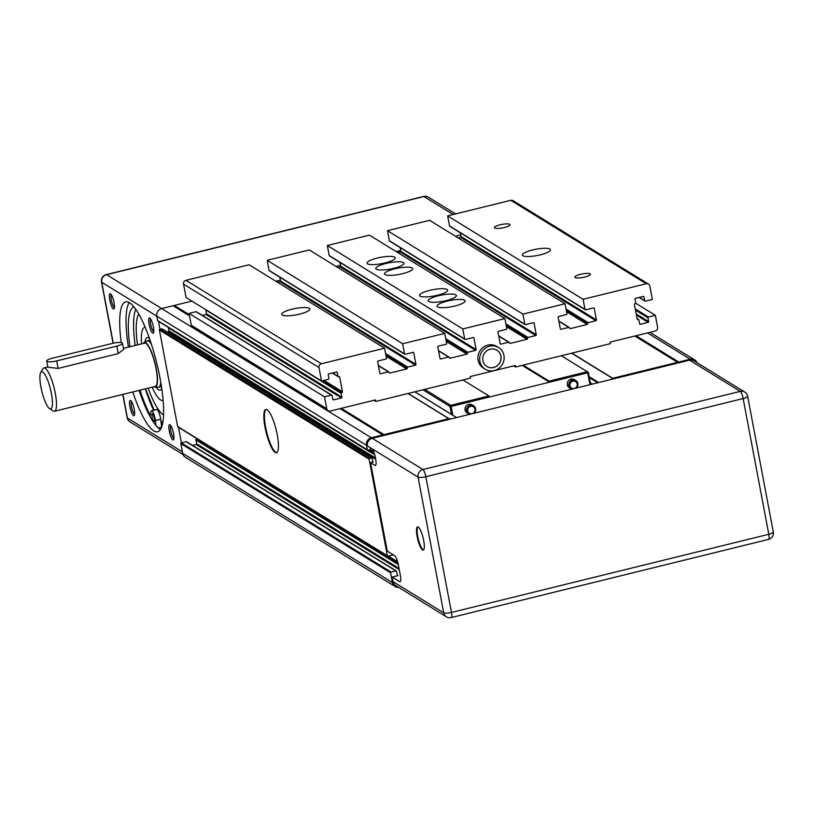 <?xml version="1.0" encoding="UTF-8"?>
<svg xmlns="http://www.w3.org/2000/svg" width="814" height="814" viewBox="0 0 814 814"><rect width="100%" height="100%" fill="white"/><g stroke="black" fill="none" stroke-linecap="round" stroke-linejoin="round"><path stroke-width="1.22" d="M370.065 447.547L370.339 449.002A0.641 0.6 -58.4 0 1 369.851 449.766L368.04 450.213A0.641 0.6 -58.4 0 1 367.328 449.745L366.493 445.329A6.37 6.034 -58.4 0 1 371.357 437.739L382.784 434.93A0.641 0.6 -58.4 0 1 383.506 435.388A0.641 0.6 -58.4 0 1 383.984 434.635L448.819 418.661A0.641 0.6 -58.4 0 1 449.033 418.65L451.139 418.895L372.252 438.319A6.37 6.034 -58.4 0 0 367.389 445.899L371.754 448.595A7.957 1.852 76.2 0 1 375.386 457.57L375.671 459.086A7.957 1.852 76.2 0 1 375.386 465.476A7.957 1.852 76.2 0 1 374.928 465.374L370.553 462.678L387.271 551.129L394.698 555.708A7.957 1.852 76.2 0 1 398.321 564.682L400.346 575.356A7.957 1.852 76.2 0 1 400.061 581.735A7.957 1.852 76.2 0 1 399.603 581.634L392.175 577.055L398.036 575.61L397.324 575.172M393.03 581.634L443.711 612.85A6.37 6.034 121.6 0 0 446.387 616.798L395.706 585.571A6.37 6.034 -58.4 0 1 393.03 581.634L392.175 577.055M423.687 540.547A11.945 2.778 76.2 0 1 423.26 550.122A11.945 2.778 76.2 0 1 417.714 539.194A11.945 2.778 76.2 0 1 417.551 526.933A11.945 2.778 76.2 0 1 423.687 540.547M266.127 409.381A22.293 5.179 -103.8 0 0 266.717 432.153A22.293 5.179 -103.8 0 0 276.77 452.594M277.259 434.829A22.293 5.179 76.2 0 1 276.475 452.706A22.293 5.179 76.2 0 1 266.117 432.295A22.293 5.179 76.2 0 1 265.812 409.411A22.293 5.179 76.2 0 1 277.259 434.829M496.886 350.213A9.554 9.046 -58.4 0 1 499.531 363.064A9.554 9.046 -58.4 0 1 486.864 366.483M482.895 360.602A9.554 9.046 -58.4 0 1 486.792 350.824A9.554 9.046 -58.4 0 1 496.927 350.244A9.554 9.046 -58.4 0 1 499.613 363.125A9.554 9.046 -58.4 0 1 486.904 366.514A9.554 9.046 -58.4 0 1 482.895 360.602M479.884 361.345A12.739 12.057 121.6 0 0 485.236 369.22A12.739 12.057 121.6 0 0 502.177 364.703A12.739 12.057 121.6 0 0 498.595 347.537A12.739 12.057 121.6 0 0 485.083 348.311A12.739 12.057 121.6 0 0 479.884 361.345M485.236 369.22L483.485 368.152A12.739 12.057 -58.4 0 1 478.133 360.266A12.739 12.057 -58.4 0 1 483.333 347.232A12.739 12.057 -58.4 0 1 496.845 346.459L498.595 347.537M575.101 277.533A7.957 1.781 169.3 0 1 574.806 277.157A7.957 1.781 169.3 0 1 582.295 273.931A7.957 1.781 169.3 0 1 590.445 274.206A7.957 1.781 169.3 0 1 583.892 277.238A7.957 1.781 169.3 0 1 575.101 277.533M494.719 228.012A7.957 1.781 169.3 0 1 494.413 227.635A7.957 1.781 169.3 0 1 501.902 224.41A7.957 1.781 169.3 0 1 510.052 224.684A7.957 1.781 169.3 0 1 503.5 227.717A7.957 1.781 169.3 0 1 494.719 228.012M522.883 255.738A14.326 3.205 169.3 0 1 522.334 255.057A14.326 3.205 169.3 0 1 535.816 249.257A14.326 3.205 169.3 0 1 550.498 249.735A14.326 3.205 169.3 0 1 538.695 255.209A14.326 3.205 169.3 0 1 522.883 255.738M282.265 314.998A14.326 3.205 169.3 0 1 281.715 314.326A14.326 3.205 169.3 0 1 295.207 308.526A14.326 3.205 169.3 0 1 309.88 309.005A14.326 3.205 169.3 0 1 298.077 314.469A14.326 3.205 169.3 0 1 282.265 314.998M437.525 306.898A14.326 3.205 169.3 0 1 436.976 306.227A14.326 3.205 169.3 0 1 450.468 300.417A14.326 3.205 169.3 0 1 465.14 300.905A14.326 3.205 169.3 0 1 453.337 306.369A14.326 3.205 169.3 0 1 437.525 306.898M428.785 301.516A14.326 3.205 169.3 0 1 428.235 300.844A14.326 3.205 169.3 0 1 441.727 295.034A14.326 3.205 169.3 0 1 456.4 295.523A14.326 3.205 169.3 0 1 444.597 300.987A14.326 3.205 169.3 0 1 428.785 301.516M420.044 296.133A14.326 3.205 169.3 0 1 419.505 295.462A14.326 3.205 169.3 0 1 432.987 289.652A14.326 3.205 169.3 0 1 447.669 290.14A14.326 3.205 169.3 0 1 435.866 295.604A14.326 3.205 169.3 0 1 420.044 296.133M385.093 274.603A14.326 3.205 169.3 0 1 384.544 273.931A14.326 3.205 169.3 0 1 398.036 268.121A14.326 3.205 169.3 0 1 412.708 268.61A14.326 3.205 169.3 0 1 400.905 274.074A14.326 3.205 169.3 0 1 385.093 274.603M376.353 269.22A14.326 3.205 169.3 0 1 375.814 268.549A14.326 3.205 169.3 0 1 389.296 262.739A14.326 3.205 169.3 0 1 403.978 263.227A14.326 3.205 169.3 0 1 392.175 268.691A14.326 3.205 169.3 0 1 376.353 269.22M367.623 263.838A14.326 3.205 169.3 0 1 367.073 263.166A14.326 3.205 169.3 0 1 380.555 257.356A14.326 3.205 169.3 0 1 395.238 257.845A14.326 3.205 169.3 0 1 383.435 263.309A14.326 3.205 169.3 0 1 367.623 263.838M185.968 280.321A3.185 3.012 121.6 0 0 183.537 284.117L318.986 367.552A3.185 3.012 -58.4 0 1 321.408 363.756L185.968 280.321L249.135 264.764L384.574 348.199L321.408 363.756M318.986 367.552L321.52 380.962L186.08 297.537L183.537 284.117M277.635 282.326L280.036 281.736L415.476 365.16A0.641 0.6 121.6 0 0 415.964 364.407L280.525 280.972A0.641 0.6 -58.4 0 1 280.036 281.736M280.525 280.972L279.812 277.228M269.078 270.39A0.641 0.6 121.6 0 0 269.353 270.777L404.792 354.212A0.641 0.6 -58.4 0 1 404.517 353.815L269.078 270.39L267.175 260.317L309.289 249.949L444.729 333.384L402.625 343.752L404.517 353.815M337.79 267.511L340.191 266.921L475.63 350.346A0.641 0.6 121.6 0 0 476.119 349.593L340.679 266.158A0.641 0.6 -58.4 0 1 340.191 266.921M340.679 266.158L339.967 262.413M329.232 255.565A0.641 0.6 121.6 0 0 329.497 255.962L464.947 339.397A0.641 0.6 -58.4 0 1 464.672 339L329.232 255.565L327.33 245.502L369.444 235.134L504.884 318.569L462.769 328.937L464.672 339M397.944 252.696L400.346 252.096L535.785 335.531A0.641 0.6 121.6 0 0 536.273 334.768L400.834 251.343A0.641 0.6 -58.4 0 1 400.346 252.096M400.834 251.343L400.122 247.598M389.387 240.751A0.641 0.6 121.6 0 0 389.652 241.148L525.101 324.583A0.641 0.6 -58.4 0 1 524.827 324.186L389.387 240.751L387.484 230.688L429.589 220.319L565.038 303.744L522.924 314.123L524.827 324.186M458.099 237.871L460.5 237.281L595.94 320.716A0.641 0.6 121.6 0 0 596.428 319.953L460.989 236.528A0.641 0.6 -58.4 0 1 460.5 237.281M460.989 236.528L460.276 232.784M449.542 225.936A0.641 0.6 121.6 0 0 449.806 226.333L585.246 309.758A0.641 0.6 -58.4 0 1 584.981 309.371L449.542 225.936L447.639 215.873L510.805 200.315L646.245 283.74A3.185 3.012 -58.4 0 1 649.826 286.05L652.36 299.471L645.441 301.18A0.641 0.6 -58.4 0 1 644.729 300.712L639.356 297.415M648.493 284.086L513.044 200.651A3.185 3.012 121.6 0 0 510.805 200.315M326.76 408.72L191.321 325.295A3.185 3.012 121.6 0 0 192.653 327.259L328.103 410.694A3.185 3.012 -58.4 0 1 326.76 408.72L324.511 396.825L189.072 313.4L195.991 311.691L331.43 395.126A0.641 0.6 -58.4 0 1 332.153 395.584L332.865 399.399A0.641 0.6 121.6 0 0 333.587 399.857L332.875 399.42M191.321 325.295L189.072 313.4M331.878 395.187L196.439 311.762A0.641 0.6 121.6 0 0 195.991 311.691M202.34 315.394L205.962 314.499L341.402 397.934A0.641 0.6 121.6 0 0 341.89 397.171L206.451 313.746A0.641 0.6 -58.4 0 1 205.962 314.499M206.451 313.746L205.728 309.931L341.168 393.366A0.641 0.6 -58.4 0 1 341.656 392.602L322.405 380.749M462.973 379.965L470.492 378.113L470.207 376.587L515.313 365.476L515.608 366.992L523.127 365.14L549.074 381.135L549.511 382.204L489.356 397.029L488.919 395.95L462.973 379.965L375.753 401.444L375.458 399.918L330.342 411.029A3.185 3.012 -58.4 0 1 328.103 410.694M321.52 380.962L328.439 379.263A0.641 0.6 -58.4 0 0 328.917 378.51L328.205 374.694A0.641 0.6 121.6 0 1 328.683 373.931L336.508 372.008L337.22 372.466A0.641 0.6 121.6 0 0 336.508 372.008M337.22 372.466L337.942 376.282L332.58 372.975M338.939 376.679L339.682 377.136A0.641 0.6 121.6 0 0 338.96 376.668L338.665 376.74A0.641 0.6 -58.4 0 1 337.942 376.282M339.682 377.136L342.45 391.768L323.931 380.372M322.71 380.677L341.961 392.531A0.641 0.6 121.6 0 0 342.45 391.768M341.168 393.366L341.89 397.171M341.402 397.934L333.587 399.857M331.43 395.126L324.511 396.825M635.693 303.225L655.362 315.333L657.61 327.228A3.185 3.012 -58.4 0 1 655.178 331.023L610.062 342.134L610.347 343.661L523.127 365.14M655.362 315.333L648.443 317.043L635.256 308.923M635.49 310.114L647.954 317.796A0.641 0.6 -58.4 0 1 648.443 317.043M647.954 317.796L648.677 321.611L636.202 313.929M636.436 315.13L648.188 322.364A0.641 0.6 121.6 0 0 648.677 321.611M648.188 322.364L640.374 324.298L639.662 323.86M637.148 318.905L638.217 319.556A0.641 0.6 -58.4 0 1 638.929 320.024L639.651 323.83A0.641 0.6 121.6 0 0 640.374 324.298M638.217 319.556L637.199 319.19A0.641 0.6 121.6 0 0 637.911 319.627M637.199 319.169L634.432 304.528A0.641 0.6 121.6 0 1 634.92 303.775L635.215 303.693A0.641 0.6 -58.4 0 0 635.703 302.94L634.981 299.125A0.641 0.6 121.6 0 1 635.469 298.372L643.294 296.438A0.641 0.6 121.6 0 1 644.006 296.907L644.729 300.712M646.245 283.74L583.078 299.298L584.981 309.371M593.498 307.906L594.24 308.364A0.641 0.6 121.6 0 0 593.518 307.906L585.704 309.829A0.641 0.6 -58.4 0 1 585.246 309.758M594.24 308.364L596.428 319.953M595.94 320.716L588.115 322.639L566.035 309.035M566.259 310.236L587.637 323.402A0.641 0.6 -58.4 0 1 588.115 322.639M587.637 323.402L566.32 310.541M566.544 311.731L587.209 324.46A0.641 0.6 121.6 0 0 587.688 323.707M587.209 324.46L570.36 328.612L569.647 328.174M558.892 321.235L568.874 327.381A0.641 0.6 -58.4 0 1 569.586 327.839L569.647 328.144A0.641 0.6 121.6 0 0 570.36 328.612M568.874 327.381L561.049 329.304L560.337 328.866A0.641 0.6 121.6 0 0 561.049 329.304M560.337 328.846L558.139 317.257A0.641 0.6 121.6 0 1 558.628 316.493L566.452 314.57A0.641 0.6 -58.4 0 0 566.941 313.817L565.038 303.744M533.343 322.731L534.086 323.178A0.641 0.6 121.6 0 0 533.363 322.72L525.549 324.644A0.641 0.6 -58.4 0 1 525.101 324.583M534.086 323.178L536.273 334.768M535.785 335.531L527.971 337.454L505.881 323.85M506.105 325.051L527.482 338.217A0.641 0.6 -58.4 0 1 527.971 337.454M527.482 338.217L506.166 325.356M506.389 326.546L527.055 339.275A0.641 0.6 121.6 0 0 527.533 338.522M527.055 339.275L510.205 343.427L509.493 342.989M498.738 336.05L508.719 342.195A0.641 0.6 -58.4 0 1 509.432 342.663L509.493 342.969A0.641 0.6 121.6 0 0 510.205 343.427M508.719 342.195L500.895 344.129L500.183 343.691M504.884 318.569L506.786 328.632A0.641 0.6 -58.4 0 1 506.298 329.385L498.473 331.318A0.641 0.6 121.6 0 0 497.995 332.071L500.183 343.661A0.641 0.6 121.6 0 0 500.895 344.129M473.188 337.545L473.931 338.003A0.641 0.6 121.6 0 0 473.209 337.535L465.394 339.458A0.641 0.6 -58.4 0 1 464.947 339.397M473.931 338.003L476.119 349.593M475.63 350.346L467.816 352.279L445.726 338.665M445.95 339.865L467.328 353.032A0.641 0.6 -58.4 0 1 467.816 352.279M467.328 353.032L446.011 340.171M446.235 341.371L466.9 354.1A0.641 0.6 121.6 0 0 467.389 353.337M466.9 354.1L450.05 358.241L449.338 357.804A0.641 0.6 121.6 0 0 450.05 358.241M449.338 357.784L449.277 357.478A0.641 0.6 -58.4 0 0 448.565 357.02L440.74 358.943L440.028 358.506M444.729 333.384L446.632 343.447A0.641 0.6 -58.4 0 1 446.143 344.2L438.319 346.133A0.641 0.6 121.6 0 0 437.84 346.886L440.028 358.475A0.641 0.6 121.6 0 0 440.74 358.943M413.034 352.36L413.777 352.818A0.641 0.6 121.6 0 0 413.054 352.35L405.24 354.283A0.641 0.6 -58.4 0 1 404.792 354.212M413.777 352.818L415.964 364.407M415.476 365.16L407.661 367.094L385.571 353.49M385.795 354.68L407.173 367.847A0.641 0.6 -58.4 0 1 407.661 367.094M407.173 367.847L385.856 354.985M386.08 356.186L406.746 368.915A0.641 0.6 121.6 0 0 407.234 368.152M406.746 368.915L389.906 373.056L389.194 372.619A0.641 0.6 121.6 0 0 389.906 373.056M389.184 372.598L389.123 372.293A0.641 0.6 -58.4 0 0 388.41 371.835L380.586 373.758L379.873 373.321A0.641 0.6 121.6 0 0 380.586 373.758M379.873 373.3L377.686 361.711A0.641 0.6 121.6 0 1 378.174 360.948L385.989 359.025A0.641 0.6 -58.4 0 0 386.477 358.262L384.574 348.199M327.33 245.502L462.769 328.937M267.175 260.317L402.625 343.752M387.484 230.688L522.924 314.123M375.753 401.444L373.901 400.305M515.608 366.992L513.756 365.852M447.639 215.873L583.078 299.298M151.465 344.464A23.881 5.545 -103.8 0 0 148.616 341.168A23.881 5.545 -103.8 0 0 147.222 340.852A23.881 5.545 -103.8 0 0 146.896 340.985L144.098 342.552A23.036 5.352 76.2 0 1 145.767 342.725A23.036 5.352 76.2 0 1 155.881 366.819A23.036 5.352 76.2 0 1 155.098 387.179A23.036 5.352 76.2 0 1 153.958 386.752M155.098 387.179L158.292 387.271A23.881 5.545 -103.8 0 0 158.649 387.23A23.881 5.545 -103.8 0 0 160.724 382.061M143.295 343.457A23.036 5.352 76.2 0 1 144.098 342.552M123.453 348.351L144.597 343.142A22.293 5.179 76.2 0 1 156.044 368.549A22.293 5.179 76.2 0 1 155.26 386.426L54.507 411.243A22.293 5.179 -103.8 0 0 55.291 393.366A22.293 5.179 -103.8 0 0 43.844 367.959A22.293 5.179 -103.8 0 0 42.796 368.874L40.7 372.578A19.109 4.436 76.2 0 1 51.414 393.569A19.109 4.436 76.2 0 1 49.573 408.618A19.109 4.436 76.2 0 1 41.86 391.402A19.109 4.436 76.2 0 1 40.7 372.578M163.583 414.896A53.124 12.332 76.2 0 1 148.148 388.176M137.485 344.892A53.124 12.332 76.2 0 1 138.746 314.062M145.136 327.248A37.637 8.74 -103.8 0 0 144.689 327.309A37.637 8.74 -103.8 0 0 141.524 343.895M152.187 387.189A37.637 8.74 -103.8 0 0 162.698 400.407A37.637 8.74 -103.8 0 0 163.126 400.254M158.272 427.94L161.66 427.106L161.213 423.555A66.88 15.527 -103.8 0 0 162.342 424.888M121.215 342.572A66.88 15.527 76.2 0 1 125.661 301.882A66.88 15.527 76.2 0 1 129.558 302.767A66.88 15.527 76.2 0 1 160.012 378.123A66.88 15.527 76.2 0 1 157.651 431.756A66.88 15.527 76.2 0 1 132.774 391.972M160.46 429.538A66.88 15.527 76.2 0 1 139.092 390.415M128.429 347.12A66.88 15.527 76.2 0 1 129.182 302.543M189.499 315.659L173.514 305.81A0.641 0.6 121.6 0 0 173.067 305.749L161.64 308.557L106.614 274.684A6.37 1.475 -103.8 0 0 106.237 274.603A6.37 6.37 0 0 0 101.506 281.97L101.506 281.97A6.37 1.425 -10.7 0 0 101.75 282.265A6.37 6.034 -58.4 0 1 106.614 274.684L423.921 196.53A6.37 6.034 -58.4 0 1 428.418 197.202A6.37 6.37 0 0 0 423.555 196.449A6.37 1.475 76.2 0 1 423.921 196.53L453.123 214.52M130.067 421.937A6.37 6.034 -58.4 0 1 127.391 417.999A6.37 1.425 169.3 0 1 127.157 417.704L127.157 417.704A6.37 6.37 0 0 0 130.067 421.937L183.058 454.588M275.854 281.227L280.362 280.118M336.009 266.412L340.517 265.293M396.153 251.587L400.671 250.478M114.459 307.417A6.583 1.526 76.2 0 1 111.63 301.404A6.583 1.526 76.2 0 1 111.345 294.76M114.072 302.666A7.855 1.821 -103.8 0 0 110.511 293.823A7.855 1.821 -103.8 0 0 110.144 301.77A7.855 1.821 -103.8 0 0 114.164 308.638A7.855 1.821 -103.8 0 0 114.072 302.666M153.785 331.634A6.583 1.526 76.2 0 1 150.956 325.62A6.583 1.526 76.2 0 1 150.671 318.986M153.388 326.882A7.855 1.821 -103.8 0 0 149.837 318.04A7.855 1.821 -103.8 0 0 149.461 325.987A7.855 1.821 -103.8 0 0 153.48 332.855A7.855 1.821 -103.8 0 0 153.388 326.882M173.952 438.39A6.583 1.526 76.2 0 1 171.123 432.376A6.583 1.526 76.2 0 1 170.838 425.742M173.565 433.638A7.855 1.821 -103.8 0 0 170.004 424.796A7.855 1.821 -103.8 0 0 169.638 432.743A7.855 1.821 -103.8 0 0 173.657 439.611A7.855 1.821 -103.8 0 0 173.565 433.638M134.636 414.173A6.583 1.526 76.2 0 1 131.807 408.16A6.583 1.526 76.2 0 1 131.522 401.516M398.606 587.362A6.37 6.034 -58.4 0 1 392.429 582.58L390.588 572.822A0.641 0.6 -58.4 0 1 391.066 572.059L181.349 442.877L178.581 427.36M393.223 554.802A0.641 0.6 -58.4 0 1 392.887 555.016L388.075 556.206A0.641 0.6 -58.4 0 1 387.352 555.738L369.118 459.208A0.641 0.6 -58.4 0 1 369.597 458.445L159.89 329.263L158.557 321.367M134.239 409.411A7.855 1.821 -103.8 0 0 130.688 400.58A7.855 1.821 -103.8 0 0 130.311 408.526A7.855 1.821 -103.8 0 0 134.33 415.394A7.855 1.821 -103.8 0 0 134.239 409.411M156.054 425.63L155.403 420.502A7.163 1.669 -103.8 0 0 151.475 410.775L156.746 409.483A7.163 1.669 76.2 0 1 160.663 419.2L161.213 423.555M135.755 309.31A63.289 14.693 -103.8 0 0 135.185 345.462M151.475 410.775A7.163 1.669 -103.8 0 0 150.926 411.731L150.254 415.425A63.289 14.693 76.2 0 1 140.018 390.181M129.925 346.754A63.289 14.693 76.2 0 1 133.964 306.99A63.289 14.693 76.2 0 1 134.015 306.98M154.233 418.162A3.978 0.926 76.2 0 1 154.141 421.601A3.978 0.926 76.2 0 1 152.065 416.86A3.978 0.926 76.2 0 1 152.238 413.868A3.978 0.926 76.2 0 1 154.233 418.162M153.592 410.256A63.289 14.693 76.2 0 1 145.279 388.889M160.032 329.222L161.691 328.815A0.641 0.6 -58.4 0 1 162.139 328.887L371.856 458.068A0.641 0.6 -58.4 0 1 372.12 458.465L372.7 461.518A0.641 0.6 121.6 0 0 373.412 461.976L372.7 461.538M167.114 331.949L168.508 331.603A0.641 0.6 121.6 0 0 168.997 330.85L168.427 327.798A0.641 0.6 -58.4 0 1 168.447 327.472M181.502 442.836L186.162 441.697A0.641 0.6 -58.4 0 1 186.62 441.758L396.326 570.95A0.641 0.6 -58.4 0 1 396.601 571.336L397.313 575.152A0.641 0.6 121.6 0 0 398.036 575.61M192.521 445.4L196.143 444.505A0.641 0.6 121.6 0 0 196.622 443.742L195.909 439.936A0.641 0.6 -58.4 0 1 196.388 439.173L196.693 439.102A0.641 0.6 121.6 0 0 197.11 438.777M369.597 458.445L371.408 457.997A0.641 0.6 -58.4 0 1 371.856 458.068M370.553 462.678L373.412 461.976M371.357 437.739L161.64 308.557A6.37 6.034 121.6 0 0 156.776 316.137L157.611 320.563A0.641 0.6 121.6 0 0 157.875 320.96L367.592 450.142M159.89 329.263A0.641 0.6 121.6 0 0 159.402 330.016L177.635 426.556A0.641 0.6 121.6 0 0 177.91 426.953L387.627 556.135M460.673 234.9L455.382 236.202M181.349 442.877A0.641 0.6 121.6 0 0 180.871 443.64L182.712 453.398A6.37 6.034 121.6 0 0 185.388 457.336L395.105 586.518M191.88 301.109L174.267 305.443A0.641 0.6 121.6 0 0 173.789 305.972M397.72 252.554L400.692 250.59M391.066 572.059L395.879 570.879A0.641 0.6 -58.4 0 1 396.326 570.95M451.139 418.895L610.673 379.589L612.504 378.378A0.641 0.6 -58.4 0 1 612.708 378.296L677.533 362.322A0.641 0.6 -58.4 0 1 678.255 362.79A0.641 0.6 -58.4 0 1 678.744 362.027L690.17 359.218A6.37 6.034 -58.4 0 1 696.988 362.647M610.673 379.589L689.56 360.164A6.37 6.034 -58.4 0 1 694.057 360.836L744.739 392.063A6.37 6.034 121.6 0 0 740.241 391.381L422.934 469.536A6.37 6.034 121.6 0 0 418.07 477.126L443.711 612.85A6.37 1.425 -10.7 0 0 451.475 612.443A6.37 1.475 76.2 0 1 451.251 617.551A6.37 6.37 0 0 1 446.387 616.798M768.192 539.316A6.37 1.475 -103.8 0 0 768.569 539.397A6.37 1.475 -103.8 0 0 768.792 534.289A6.37 1.425 -10.7 0 0 773.3 532.03L773.3 532.03A6.37 1.425 -10.7 0 0 773.056 531.735M747.415 396.001A6.37 1.425 169.3 0 1 747.649 396.296L747.649 396.296A6.37 1.425 169.3 0 1 743.141 398.555A6.37 1.475 -103.8 0 0 740.241 391.381L689.56 360.164M372.252 438.319L422.934 469.536A6.37 1.475 76.2 0 1 425.834 476.719A6.37 1.425 169.3 0 1 418.07 477.126L371.754 448.595M417.867 526.933A11.945 2.778 -103.8 0 0 418.315 539.041A11.945 2.778 -103.8 0 0 423.545 549.979M49.573 408.618L53.154 410.917A22.293 5.179 -103.8 0 0 54.507 411.243M122.487 343.264L123.657 349.44L118.274 353.591L58.12 368.416L47.863 367.216L46.693 361.04A7.957 1.781 -10.7 0 0 56.695 360.907L116.85 346.082A7.957 1.781 -10.7 0 0 122.487 343.264A7.957 1.781 -10.7 0 0 112.485 343.396L52.33 358.211A7.957 1.781 -10.7 0 0 46.693 361.04M422.934 389.825L450 406.491L451.485 414.377M522.191 365.374L549.511 382.204L587.708 372.802L589.957 384.696M452.818 415.201L451.159 406.43L489.356 397.029M469.556 414.357A4.772 4.518 -58.4 0 1 468.549 413.899L467.063 412.983A4.772 4.518 -58.4 0 1 467.012 405.148A4.772 4.518 -58.4 0 1 472.079 404.853L473.565 405.769A4.772 4.518 -58.4 0 1 474.063 413.247M571.815 389.163A4.772 4.518 -58.4 0 1 570.817 388.716L569.332 387.8A4.772 4.518 -58.4 0 1 569.271 379.955A4.772 4.518 -58.4 0 1 574.338 379.66L575.824 380.576A4.772 4.518 -58.4 0 1 576.322 388.054M590.638 384.523L588.349 372.415L587.708 372.802L587.27 371.723L588.349 372.415M488.919 395.95L450.722 405.352L451.159 406.43L450 406.491L450.722 405.352L424.776 389.367M561.324 355.738L587.27 371.723L549.074 381.135M569.973 385.694A3.826 3.622 121.6 0 0 575.986 387.535A3.826 3.622 121.6 0 0 574.786 381.196A3.826 3.622 121.6 0 0 569.973 385.694M570.817 388.716A4.772 4.518 -58.4 0 1 570.756 380.871A4.772 4.518 -58.4 0 1 575.824 380.576M467.714 410.887A3.826 3.622 121.6 0 0 473.728 412.718A3.826 3.622 121.6 0 0 472.527 406.379A3.826 3.622 121.6 0 0 467.714 410.887M468.549 413.899A4.772 4.518 -58.4 0 1 468.498 406.064A4.772 4.518 -58.4 0 1 473.565 405.769M399.603 581.634L400.427 581.43M374.928 465.374L375.753 465.17M378.439 365.69L388.41 371.835M438.593 350.875L448.565 357.02M643.264 296.449L644.006 296.907M162.78 422.873A63.696 14.794 76.2 0 1 160.857 420.706M154.304 410.083A63.696 14.794 76.2 0 1 145.574 388.817M149.42 338.4A27.066 6.288 -103.8 0 0 148.84 337.963A27.066 6.288 -103.8 0 0 145.004 342.043M156.135 387.21A27.066 6.288 -103.8 0 0 161.732 388.39M182.428 451.902L127.391 417.999L122.934 394.393M113.268 343.213L101.75 282.265L156.787 316.168M155.403 420.502L160.663 419.2M161.691 328.815L371.408 457.997M168.427 327.798L374.766 454.904M375.468 458.038L168.997 330.85M196.693 439.102L397.985 563.095M398.056 563.4L196.388 439.173M397.659 561.833L388.39 556.125M195.909 439.936L398.311 564.611M168.508 331.603L375.702 459.228M374.379 453.612L368.63 450.071M368.925 449.989L374.277 453.286M373.779 451.923L370.085 449.643M156.776 316.137L366.493 445.329M367.328 449.745L157.611 320.563M159.402 330.016L369.118 459.208M387.352 555.738L177.635 426.556M173.067 305.749L189.54 315.893M340.089 408.628L382.784 434.93M414.774 391.829L456.542 417.562M449.033 418.65L408.15 393.467M407.977 393.508L448.819 418.661M383.984 434.635L341.3 408.333M189.326 314.723L174.267 305.443M399.033 568.426L196.622 443.742M196.143 444.505L399.257 569.627M186.162 441.697L395.879 570.879M180.871 443.64L390.588 572.822M392.429 582.58L182.712 453.398M647.476 332.916L690.17 359.218M678.744 362.027L636.049 335.734M634.849 336.029L677.533 362.322M612.708 378.296L571.866 353.134M571.621 353.195L612.504 378.378M598.697 382.539L589.153 376.668M589.336 377.625L597.71 382.784M592.521 384.066L590.292 382.692M451.475 612.443L425.834 476.719L743.141 398.555L768.792 534.289L451.475 612.443M116.85 346.082L118.274 353.591M56.695 360.907L58.12 368.416M378.388 365.455L388.858 371.896M438.543 350.631L449.013 357.081M332.316 373.046L338.207 376.679M569.322 327.452L558.852 321.001M509.167 342.267L498.697 335.816M644.993 301.109L639.092 297.476M638.664 319.627L637.097 318.661M150.03 340.16L147.222 340.852M161.457 386.548L158.649 387.23M145.472 388.838L154.141 410.124M160.948 421.408L162.668 423.473M455.555 213.919L428.418 197.202M423.555 196.449L106.237 274.603M101.506 281.97L113.085 343.254M122.751 394.434L127.157 417.704M383.231 434.991L340.333 408.567M456.613 417.541L414.855 391.809M694.657 359.89L649.908 332.316M635.093 335.968L677.991 362.393M590.343 382.946L592.256 384.127M451.251 617.551L768.569 539.397A6.37 6.37 0 0 0 773.3 532.03L747.649 396.296A6.37 6.37 0 0 0 744.739 392.063M47.812 366.982L43.844 367.959"/></g></svg>

